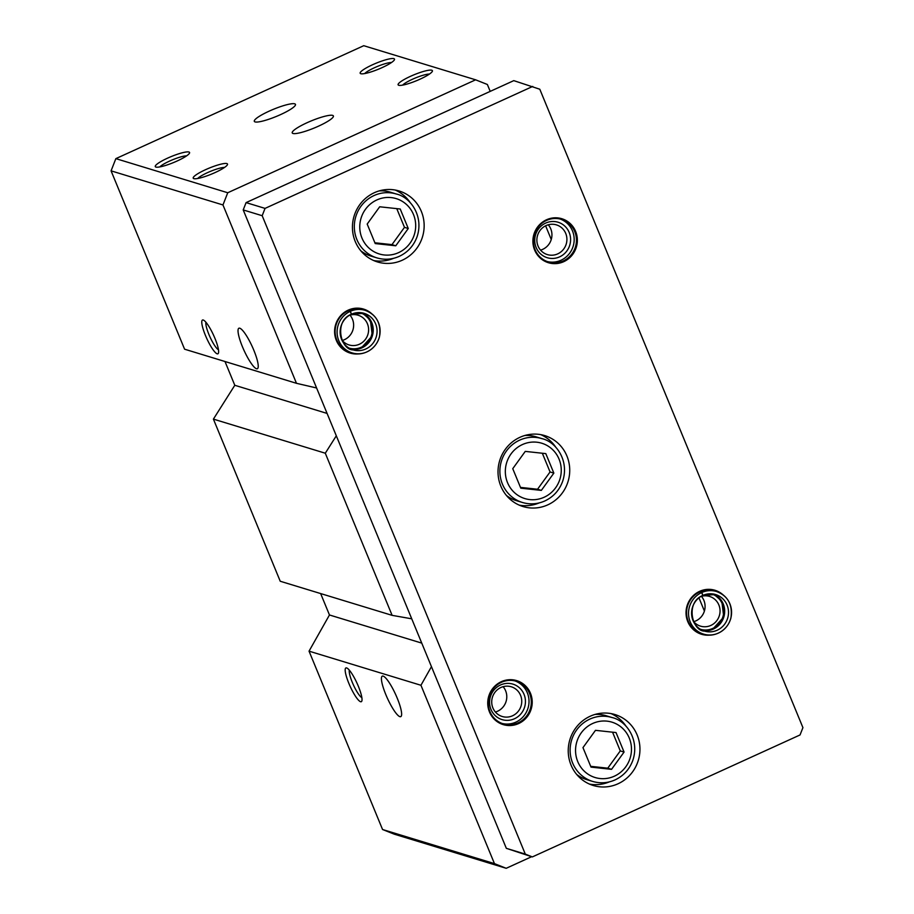 <?xml version="1.0" encoding="UTF-8"?>
<svg xmlns="http://www.w3.org/2000/svg" width="914" height="914" viewBox="0 0 914 914"><rect width="100%" height="100%" fill="white"/><g stroke="black" fill="none" stroke-linecap="round" stroke-linejoin="round"><path stroke-width="1.37" d="M551.256 239.514L545.612 225.804M490.212 91.377L487.368 84.488L475.623 79.815L227.746 192.751L222.97 204.953L296.479 383.309L316.598 387.982M372.592 64.734A18.543 3.21 157.6 0 1 394.437 59.753A18.543 3.21 157.6 0 1 378.556 69.156A18.543 3.21 157.6 0 1 360.676 73.668A18.543 3.21 157.6 0 1 372.592 64.734M167.685 158.099A18.543 3.21 157.6 0 1 189.518 153.106A18.543 3.21 157.6 0 1 173.649 162.509A18.543 3.21 157.6 0 1 155.757 167.022A18.543 3.21 157.6 0 1 167.685 158.099M410.523 76.308A18.543 3.21 157.6 0 1 432.356 71.315A18.543 3.21 157.6 0 1 416.487 80.718A18.543 3.21 157.6 0 1 398.595 85.23A18.543 3.21 157.6 0 1 410.523 76.308M205.616 169.661A18.543 3.21 157.6 0 1 227.449 164.669A18.543 3.21 157.6 0 1 211.58 174.083A18.543 3.21 157.6 0 1 193.688 178.584A18.543 3.21 157.6 0 1 205.616 169.661M280.575 114.604A22.256 3.85 -22.4 0 0 295.462 104.379A22.256 3.85 -22.4 0 0 273.412 109.303A22.256 3.85 -22.4 0 0 254.309 121.345A22.256 3.85 -22.4 0 0 280.575 114.604M318.495 126.166A22.256 3.85 -22.4 0 0 333.393 115.952A22.256 3.85 -22.4 0 0 311.343 120.865A22.256 3.85 -22.4 0 0 292.229 132.907A22.256 3.85 -22.4 0 0 318.495 126.166M227.746 192.751L115.861 158.636L363.738 45.7L475.623 79.815M360.562 701.712A18.543 3.77 -114.5 0 0 361.841 701.015A18.543 3.77 -114.5 0 0 357.043 683.261A18.543 3.77 -114.5 0 0 346.794 667.997A18.543 3.77 -114.5 0 0 348.748 683.112A18.543 3.77 -114.5 0 0 360.562 701.712M399.886 716.656A22.256 4.524 -114.5 0 0 400.755 716.645A22.256 4.524 -114.5 0 0 395.648 694.514A22.256 4.524 -114.5 0 0 382.303 676.131A22.256 4.524 -114.5 0 0 386.611 696.468A22.256 4.524 -114.5 0 0 399.886 716.656M320.643 593.563L329.463 614.973L309.046 651.156L382.555 829.512L494.451 863.616L506.196 868.3L531.64 856.704M309.046 651.156L420.943 685.271L494.451 863.616M224.993 361.51L234.795 385.285L213.408 419.115L280.232 581.247L392.117 615.351L411.734 618.812M213.408 419.115L325.293 453.218L392.117 615.351M217.166 353.809A18.543 3.77 -114.5 0 0 218.446 353.101A18.543 3.77 -114.5 0 0 213.636 335.358A18.543 3.77 -114.5 0 0 203.399 320.083A18.543 3.77 -114.5 0 0 205.353 335.209A18.543 3.77 -114.5 0 0 217.166 353.809M256.491 368.753A22.256 4.524 -114.5 0 0 257.36 368.73A22.256 4.524 -114.5 0 0 252.253 346.6A22.256 4.524 -114.5 0 0 238.908 328.229A22.256 4.524 -114.5 0 0 243.204 348.554A22.256 4.524 -114.5 0 0 256.491 368.753M115.861 158.636L111.074 170.849L184.582 349.194L296.479 383.309M111.074 170.849L222.97 204.953M382.555 829.512L394.3 834.185L506.196 868.3M704.408 611.066L698.97 597.87M336.306 435.807L325.293 453.218M431.454 666.649L420.943 685.271M234.795 385.285L327.086 413.425M329.463 614.973L421.754 643.113M197.71 178.481A15.538 2.696 157.6 0 1 207.512 172.643A15.538 2.696 157.6 0 1 224.524 167.433M402.617 85.128A15.538 2.696 157.6 0 1 412.42 79.278A15.538 2.696 157.6 0 1 429.443 74.068M159.779 166.919A15.538 2.696 157.6 0 1 169.581 161.081A15.538 2.696 157.6 0 1 186.605 155.871M364.686 73.566A15.538 2.696 157.6 0 1 374.5 67.716A15.538 2.696 157.6 0 1 391.512 62.506M349.342 670.191A15.538 3.165 -114.5 0 0 353.41 684.917A15.538 3.165 -114.5 0 0 361.853 697.645M205.947 322.276A15.538 3.165 -114.5 0 0 210.014 337.003A15.538 3.165 -114.5 0 0 218.457 349.742M532.748 86.419L265.049 208.392L262.181 215.715L525.299 854.11L532.348 856.921L800.047 734.947L802.926 727.624L539.797 89.229L513.782 80.638L246.083 202.611L265.049 208.392M246.083 202.611L243.215 209.934L262.181 215.715M243.215 209.934L506.333 848.329L525.299 854.11M506.333 848.329L532.348 856.921M402.217 260.239A37.097 35.749 107 0 0 424.119 223.987A37.097 35.749 107 0 0 399.11 190.98A37.097 35.749 107 0 0 354.106 216.035A37.097 35.749 107 0 0 377.482 261.941A37.097 35.749 107 0 0 402.217 260.239M618.013 783.789A37.097 35.749 107 0 0 639.914 747.538A37.097 35.749 107 0 0 614.905 714.531A37.097 35.749 107 0 0 569.902 739.586A37.097 35.749 107 0 0 593.266 785.492A37.097 35.749 107 0 0 618.013 783.789M547.794 504.848A37.097 35.749 107 0 0 569.696 468.596A37.097 35.749 107 0 0 544.687 435.59A37.097 35.749 107 0 0 499.684 460.645A37.097 35.749 107 0 0 523.048 506.55A37.097 35.749 107 0 0 547.794 504.848M563.755 261.667A22.999 22.165 107 0 0 568.554 222.159A22.999 22.165 107 0 0 533.068 238.337A22.999 22.165 107 0 0 563.755 261.667M723.203 594.968A22.999 22.165 107 0 0 687.065 605.811A22.999 22.165 107 0 0 711.012 634.967M371.758 313.765A22.999 22.165 107 0 0 335.632 324.607A22.999 22.165 107 0 0 359.568 353.764M518.604 723.568A22.999 22.165 107 0 0 523.402 684.06A22.999 22.165 107 0 0 487.905 700.238A22.999 22.165 107 0 0 518.604 723.568M495.388 712.029A15.538 14.967 107 0 0 497.604 711.218A15.538 14.967 107 0 0 503.123 686.688M512.56 715.776A15.538 14.967 107 0 0 521.734 700.604A15.538 14.967 107 0 0 511.269 686.78A15.538 14.967 107 0 0 492.418 697.268A15.538 14.967 107 0 0 502.209 716.496A15.538 14.967 107 0 0 512.56 715.776M514.468 718.758A18.543 17.869 107 0 0 518.341 686.905A18.543 17.869 107 0 0 489.71 699.941A18.543 17.869 107 0 0 514.468 718.758M502.163 723.477A22.256 21.445 107 0 0 515.862 722.14A22.256 21.445 107 0 0 529.023 701.004A22.256 21.445 107 0 0 515.119 680.964M518.135 722.825A22.256 21.445 107 0 0 531.274 701.084A22.256 21.445 107 0 0 516.273 681.273A22.256 21.445 107 0 0 489.264 696.308A22.256 21.445 107 0 0 503.294 723.854A22.256 21.445 107 0 0 518.135 722.825M342.247 340.476A15.538 14.967 107 0 0 344.464 339.665A15.538 14.967 107 0 0 349.971 315.136M341.939 340.099A15.538 14.967 107 0 0 349.057 344.944A15.538 14.967 107 0 0 359.419 344.224A15.538 14.967 107 0 0 368.593 329.051A15.538 14.967 107 0 0 358.128 315.227A15.538 14.967 107 0 0 349.514 315.261M348.988 348.074A18.543 17.869 107 0 0 361.327 347.206A18.543 17.869 107 0 0 372.272 329.109A18.543 17.869 107 0 0 359.808 312.588M348.154 310.806L350.119 311.4A22.256 21.445 107 0 0 337.117 333.164A22.256 21.445 107 0 0 352.118 352.895C361.099 356.46 375.757 350.885 379.493 336.718C381.309 323.476 376.511 314.679 365.097 310.326L363.132 309.72A22.256 21.445 107 0 0 336.124 324.756A22.256 21.445 107 0 0 350.142 352.301L352.118 352.895A22.256 21.445 107 0 0 379.116 337.872A22.256 21.445 107 0 0 365.097 310.326A22.256 21.445 107 0 0 350.382 311.286L351.467 314.199L364.172 313.342A19.103 18.406 107 0 0 351.559 314.165M693.692 621.68A15.538 14.967 107 0 0 695.908 620.869A15.538 14.967 107 0 0 701.415 596.339M693.383 621.314A15.538 14.967 107 0 0 700.501 626.147A15.538 14.967 107 0 0 710.864 625.427A15.538 14.967 107 0 0 720.038 610.255A15.538 14.967 107 0 0 709.561 596.431A15.538 14.967 107 0 0 700.958 596.465M700.432 629.278A18.543 17.869 107 0 0 712.76 628.409A18.543 17.869 107 0 0 723.717 610.312A18.543 17.869 107 0 0 711.252 593.792M699.598 592.009L701.564 592.615A22.256 21.445 107 0 0 688.55 614.368A22.256 21.445 107 0 0 703.552 634.11C712.543 637.664 727.201 632.088 730.937 617.921C732.754 604.68 727.955 595.882 716.542 591.529L714.565 590.924A22.256 21.445 107 0 0 687.568 605.959A22.256 21.445 107 0 0 701.586 633.505L703.552 634.11A22.256 21.445 107 0 0 730.56 619.075A22.256 21.445 107 0 0 716.542 591.529A22.256 21.445 107 0 0 701.826 592.489L702.912 595.402L715.616 594.546A19.103 18.406 107 0 0 703.003 595.368M540.551 250.128A15.538 14.967 107 0 0 542.767 249.316A15.538 14.967 107 0 0 548.274 224.787M557.723 253.875A15.538 14.967 107 0 0 566.897 238.703A15.538 14.967 107 0 0 556.42 224.878A15.538 14.967 107 0 0 537.569 235.366A15.538 14.967 107 0 0 547.36 254.595A15.538 14.967 107 0 0 557.723 253.875M559.619 256.857A18.543 17.869 107 0 0 563.492 225.004A18.543 17.869 107 0 0 534.873 238.04A18.543 17.869 107 0 0 559.619 256.857M547.315 261.575A22.256 21.445 107 0 0 561.013 260.239A22.256 21.445 107 0 0 574.175 239.102A22.256 21.445 107 0 0 560.282 219.063M563.287 260.924A22.256 21.445 107 0 0 576.426 239.182A22.256 21.445 107 0 0 561.424 219.371A22.256 21.445 107 0 0 534.416 234.407A22.256 21.445 107 0 0 548.446 261.952A22.256 21.445 107 0 0 563.287 260.924M512.754 468.676L520.797 488.179L541.339 490.395L553.85 473.121L545.807 453.618L525.264 451.39L512.754 468.676M506.436 495.457A33.384 32.173 107 0 0 516.456 500.666L522.431 502.483A33.384 32.173 107 0 1 501.386 461.17A33.384 32.173 107 0 1 541.899 438.617L535.924 436.789A33.384 32.173 107 0 0 524.705 435.521M556.009 447.552A37.097 35.749 107 0 0 540.78 434.641M519.278 505.156A37.097 35.749 107 0 0 539.123 502.94M616.025 732.56L595.482 730.332L582.972 747.618L591.015 767.12L611.557 769.337L624.068 752.062L616.025 732.56M576.654 774.409A33.384 32.173 107 0 0 586.674 779.608L592.649 781.424A33.384 32.173 107 0 1 571.616 740.111A33.384 32.173 107 0 1 612.117 717.559L606.142 715.731A33.384 32.173 107 0 0 594.923 714.462M626.227 726.493A37.097 35.749 107 0 0 610.998 713.583M589.496 784.098A37.097 35.749 107 0 0 609.341 781.881M400.229 209.009L379.687 206.781L367.188 224.067L375.22 243.57L395.762 245.786L408.272 228.511L400.229 209.009M360.859 250.847A33.384 32.173 107 0 0 370.878 256.057L376.854 257.874A33.384 32.173 107 0 1 355.82 216.561A33.384 32.173 107 0 1 396.322 194.008L390.358 192.18A33.384 32.173 107 0 0 379.139 190.912M410.432 202.942A37.097 35.749 107 0 0 395.202 190.032M373.712 260.547A37.097 35.749 107 0 0 393.557 258.331M520.477 487.391L537.546 489.241L541.339 490.395M537.546 489.241L550.057 471.955L553.85 473.121M550.057 471.955L542.333 453.241M374.9 242.781L391.969 244.632L395.762 245.786M391.969 244.632L404.479 227.346L408.272 228.511M404.479 227.346L396.767 208.632M590.695 766.332L607.764 768.183L611.557 769.337M607.764 768.183L620.275 750.908L624.068 752.062M620.275 750.908L612.551 732.183M699.861 591.895L701.826 592.489M701.564 592.615L702.9 595.425C684.986 602.177 692.126 631.254 704.477 631.094A19.103 18.406 107 0 0 727.658 618.184A19.103 18.406 107 0 0 715.616 594.546M348.417 310.68L350.382 311.286M350.119 311.4L351.467 314.222C333.541 320.974 340.694 350.051 353.033 349.879A19.103 18.406 107 0 0 376.214 336.98A19.103 18.406 107 0 0 364.172 313.342M544.161 497.239A28.94 27.877 107 0 0 550.194 447.552A28.94 27.877 107 0 0 505.545 467.899A28.94 27.877 107 0 0 544.161 497.239M614.379 776.18A28.94 27.877 107 0 0 620.412 726.493A28.94 27.877 107 0 0 575.763 746.841A28.94 27.877 107 0 0 614.379 776.18M398.584 252.63A28.94 27.877 107 0 0 404.628 202.942A28.94 27.877 107 0 0 359.979 223.279A28.94 27.877 107 0 0 398.584 252.63M702.592 630.397A19.103 18.406 107 0 0 723.819 617.019A19.103 18.406 107 0 0 713.663 594.066L721.809 601.161L723.762 617.007L712.532 629.38L702.592 630.397M702.843 595.437A19.103 18.406 107 0 0 691.601 614.105A19.103 18.406 107 0 0 704.477 631.094M351.147 349.194A19.103 18.406 107 0 0 372.375 335.804A19.103 18.406 107 0 0 362.23 312.862L370.364 319.957L372.318 335.804L361.087 348.165L351.147 349.194M351.399 314.233A19.103 18.406 107 0 0 340.157 332.902A19.103 18.406 107 0 0 353.033 349.879M541.899 438.617C556.135 441.736 569.719 460.976 562.51 481.701C559.151 490.532 553.267 496.953 544.87 500.941C537.523 504.197 530.04 504.711 522.431 502.483M612.117 717.559C626.353 720.678 639.937 739.917 632.728 760.642C629.369 769.474 623.485 775.895 615.088 779.893C607.741 783.138 600.269 783.652 592.649 781.424M396.322 194.008C410.557 197.127 424.142 216.367 416.944 237.092C413.574 245.923 407.701 252.344 399.292 256.331C391.957 259.587 384.474 260.102 376.854 257.874"/></g></svg>
